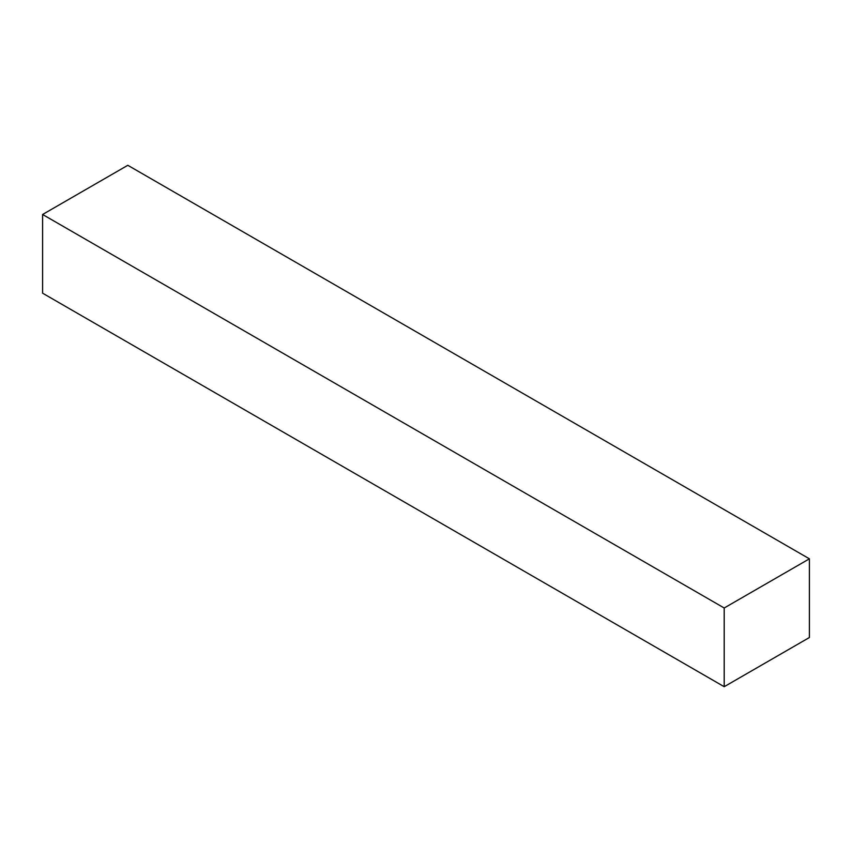 <?xml version="1.0" encoding="UTF-8"?>
<svg xmlns="http://www.w3.org/2000/svg" width="852" height="852" viewBox="0 0 852 852"><rect width="100%" height="100%" fill="white"/><g stroke="black" fill="none" stroke-linecap="round" stroke-linejoin="round"><path stroke-width="1.28" d="M724.2 686.701L42.6 293.184L42.6 214.48L127.8 165.299L809.4 558.816L809.4 637.52L724.2 686.701L724.2 607.998L809.4 558.816M724.2 607.998L42.6 214.48"/></g></svg>
